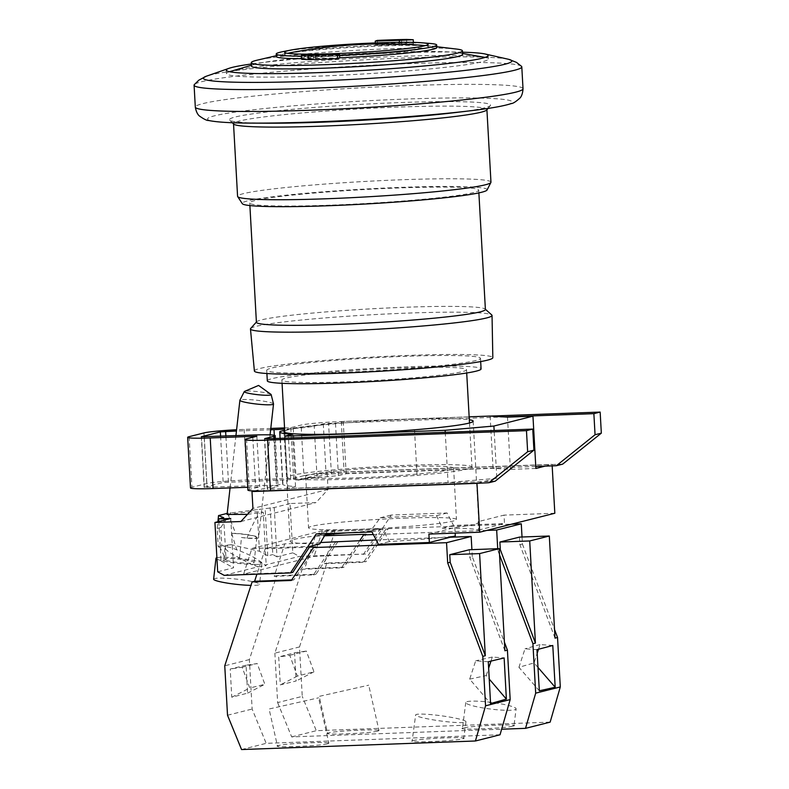 <?xml version="1.0" encoding="UTF-8"?>
<svg xmlns="http://www.w3.org/2000/svg" width="789" height="789" viewBox="0 0 789 789"><rect width="100%" height="100%" fill="white"/><g stroke="black" fill="none" stroke-linecap="round" stroke-linejoin="round"><path stroke-width="0.59" stroke-dasharray="3.94 2.96" d="M291.516 52.508A71.907 4.389 176.8 0 1 377.882 45.367A71.907 4.389 176.8 0 1 421.326 45.249M425.212 45.644A71.907 4.389 176.8 0 1 428.319 46.738A71.907 4.389 176.8 0 1 335.177 56.137A71.907 4.389 176.8 0 1 284.74 54.766A71.907 4.389 176.8 0 1 287.699 53.336M301.546 56.137A80.36 4.902 -3.2 0 0 332.593 55.526A80.36 4.902 -3.2 0 0 339.576 55.25M429.699 43.415A80.36 4.902 -3.2 0 0 380.328 43.484A80.36 4.902 -3.2 0 0 282.985 51.62M301.684 58.672A80.36 4.902 -3.2 0 0 332.731 58.051A80.36 4.902 -3.2 0 0 339.714 57.775M436.84 47.547A80.36 4.902 -3.2 0 0 432.313 46.186A80.36 4.902 -3.2 0 0 380.466 46.009A80.36 4.902 -3.2 0 0 280.706 54.658A80.36 4.902 -3.2 0 0 276.357 56.512M456.486 49.056A105.746 6.46 -3.2 0 0 388.267 48.829A105.746 6.46 -3.2 0 0 257.007 60.211M462.63 54.293A105.746 6.46 -3.2 0 0 459.109 52.853A105.746 6.46 -3.2 0 0 388.464 52.271A105.746 6.46 -3.2 0 0 254.827 64.274A105.746 6.46 -3.2 0 0 251.484 66.098M229.55 71.71A131.122 8.008 -3.2 0 0 226.482 73.633A131.122 8.008 -3.2 0 0 318.46 76.129A131.122 8.008 -3.2 0 0 488.312 58.988A131.122 8.008 -3.2 0 0 485.057 57.419M483.943 57.203A131.122 8.008 -3.2 0 0 396.334 56.483A131.122 8.008 -3.2 0 0 230.625 71.365M462.512 52.192A131.122 8.008 -3.2 0 0 396.147 52.991A131.122 8.008 -3.2 0 0 251.366 63.998M508.313 59.244A154.476 9.429 -3.2 0 0 403.465 58.07A154.476 9.429 -3.2 0 0 206.629 76.119M521.539 66.355A164.112 10.02 -3.2 0 0 406.68 63.731A164.112 10.02 -3.2 0 0 194.281 84.65M453.636 112.768A130.747 7.979 -3.2 0 0 490.344 105.568A130.747 7.979 -3.2 0 0 398.81 102.619A130.747 7.979 -3.2 0 0 229.658 120.145A130.747 7.979 -3.2 0 0 266.938 123.202M486.724 109.977A126.891 7.742 -3.2 0 0 486.902 109.533A126.891 7.742 -3.2 0 0 397.893 107.107A126.891 7.742 -3.2 0 0 233.514 123.695A126.891 7.742 -3.2 0 0 233.741 124.12M490.965 182.17A126.891 7.742 -3.2 0 0 401.956 179.744A126.891 7.742 -3.2 0 0 237.578 196.333M487.089 189.971A122.66 7.486 -3.2 0 0 401.108 187.368A122.66 7.486 -3.2 0 0 242.302 203.661M330.177 205.16A114.671 7.002 176.8 0 1 249.738 202.97A114.671 7.002 176.8 0 1 398.287 187.979A114.671 7.002 176.8 0 1 478.716 190.169A114.671 7.002 176.8 0 1 330.177 205.16M256.405 322.257A114.671 7.002 176.8 0 1 256.593 321.823A114.671 7.002 176.8 0 1 404.954 307.266A114.671 7.002 176.8 0 1 485.156 309.041A114.671 7.002 176.8 0 1 485.393 309.456M250.665 328.471A120.973 7.387 176.8 0 1 407.183 313.115A120.973 7.387 176.8 0 1 491.794 314.989M254.393 371.008A119.405 7.288 176.8 0 1 409.067 355.385A119.405 7.288 176.8 0 1 492.829 357.683M341.815 372.349A107.057 6.539 -3.2 0 0 480.501 358.354A107.057 6.539 -3.2 0 0 405.398 356.312A107.057 6.539 -3.2 0 0 266.721 370.307A107.057 6.539 -3.2 0 0 341.815 372.349M267.313 380.85A107.057 6.539 176.8 0 1 405.99 366.855A107.057 6.539 176.8 0 1 481.083 368.897M346.736 381.797A92.471 5.641 -3.2 0 0 466.526 369.716A92.471 5.641 -3.2 0 0 401.66 367.95A92.471 5.641 -3.2 0 0 281.88 380.032A92.471 5.641 -3.2 0 0 346.736 381.797M414.501 429.798L417.056 475.333A94.749 5.779 176.8 0 1 352.959 479.071A94.749 5.779 176.8 0 1 290.747 478.726A92.471 5.641 176.8 0 1 287.314 477.404A92.471 5.641 176.8 0 1 407.104 465.323A92.471 5.641 176.8 0 1 471.97 467.088A92.471 5.641 176.8 0 1 417.056 475.333M469.159 416.829L343.245 421.444L335.493 423.397A98.97 6.046 -3.2 0 0 293.242 428.141L284.681 430.301M284.721 430.942A94.749 5.779 176.8 0 1 406.69 419.353A94.749 5.779 176.8 0 1 469.317 419.758M477.69 483.134L496.823 478.312L494.151 430.498M545.091 466.131L552.093 464.366L552.172 465.875M495.255 481.142L267.313 489.298L264.483 438.714M428.9 534.074L454.839 527.535A94.749 5.779 -3.2 0 0 478.805 522.318A94.749 5.779 -3.2 0 0 478.085 521.667L504.023 515.128L504.487 523.551L453.527 525.425L447.087 512.988L391.295 515.03L365.593 553.986L299.307 556.413L292.808 552.842L290.046 503.53L316.004 502.583L328.046 489.466L327.11 472.611L552.093 464.366M554.825 513.264L504.023 515.128M325.788 533.63L327.218 531.194A94.749 5.779 -3.2 0 0 355.839 530.494A94.749 5.779 -3.2 0 0 382.537 529.271L389.579 541.55A94.749 5.779 -3.2 0 0 455.312 535.958M454.839 527.535L455.154 533.117M346.509 532.871A94.749 5.779 -3.2 0 1 370.475 531.105L380.249 517.811A94.749 5.779 -3.2 0 1 412.114 516.302A94.749 5.779 -3.2 0 1 436.514 515.651L442.363 528.236A94.749 5.779 -3.2 0 1 478.558 530.1L478.085 521.667M357.644 477.799A74.067 4.517 -3.2 0 0 453.596 468.114A74.067 4.517 -3.2 0 0 401.64 466.693A74.067 4.517 -3.2 0 0 305.688 476.378A74.067 4.517 -3.2 0 0 357.644 477.799M288.202 433.191L290.747 478.726M325.058 534.863A94.749 5.779 -3.2 0 0 290.086 541.333A94.749 5.779 -3.2 0 0 319.87 543.868M436.514 515.651L447.087 512.988M380.249 517.811L391.295 515.03M442.363 528.236L453.527 525.425M478.558 530.1L504.487 523.551M562.665 464.139L344.132 472.138A32.142 1.963 176.8 0 0 324.624 473.232L327.11 472.611M284.553 427.924L290.776 427.697L301.112 425.084A32.142 1.963 -3.2 0 1 341.302 421.553L490.561 416.089M535.77 466.477L331.4 473.962L326.113 474.426L317.03 476.714A32.142 1.963 176.8 0 1 303.607 478.538L296.161 480.412A98.97 6.046 176.8 0 1 338.412 475.668L346.174 473.706L493.046 468.331L510.394 469.386L507.475 417.125M504.437 416.937L328.569 423.377L323.283 423.841L314.2 426.129A32.142 1.963 -3.2 0 1 284.622 429.157M535.889 468.459L510.394 469.386M490.127 416.059L493.046 468.331M343.245 421.444L346.174 473.706M335.493 423.397L338.412 475.668M296.161 480.412L293.242 428.141M254.472 490.936L275.489 485.629A32.142 1.963 176.8 0 1 278.034 486.241A32.142 1.963 176.8 0 1 276.584 486.921L267.313 489.298M328.046 489.466L252.934 508.422M274.325 435.262L276.84 480.245A32.142 1.963 176.8 0 0 303.607 478.538L324.624 473.232A32.142 1.963 176.8 0 0 303.943 475.668L301.112 425.084M280.016 431.484L282.935 483.746L275.489 485.629A32.142 1.963 176.8 0 0 255.488 485.629L252.658 435.045M276.84 480.245L223.169 482.483L204.134 487.326L255.488 485.629M190.494 487.927A32.142 1.963 176.8 0 1 191.944 487.257L206.767 483.519A32.142 1.963 176.8 0 1 246.957 479.988L293.607 478.272L303.943 475.668M247.894 490.117A32.142 1.963 176.8 0 1 249.354 489.436L259.689 486.833L247.736 487.267M496.823 478.312L448.053 482.572L287.758 488.44L295.52 486.488A98.97 6.046 176.8 0 1 282.659 484.239A98.97 6.046 176.8 0 1 282.935 483.746M270.785 428.427L244.136 429.403A32.142 1.963 -3.2 0 0 236.592 429.739M270.637 429.788L236.444 431.041M256.859 436.248L259.689 486.833M290.776 427.697L293.607 478.272M295.52 486.488L292.591 434.216M287.758 488.44L284.947 438.151M445.243 432.283L448.053 482.572M240.882 521.529L316.004 502.583M290.046 503.53L274.227 507.524L227.222 513.383M227.094 514.467L246.908 512.1L257.944 511.795L263.27 512.268L247.47 514.359M217.685 571.798L233.514 567.804L230.763 518.491M224.194 575.359L258.25 566.768L251.099 564.421L239.55 557.971C228.386 552.369 223.8 548.71 225.802 546.974C227.765 546.639 231.414 547.596 236.769 549.834C248.742 554.046 258.131 559.125 264.926 565.082L299.307 556.413M223.79 559.174A15.228 1.706 -173.6 0 1 224.48 558.75A15.228 1.706 -173.6 0 1 241.306 559.431A15.228 1.706 -173.6 0 1 254.058 562.557A15.228 1.706 -173.6 0 1 253.368 562.981A15.228 1.706 -173.6 0 1 236.542 562.301A15.228 1.706 -173.6 0 1 223.79 559.174L225.082 547.625L225.802 546.974M274.227 507.524L276.978 556.837L292.808 552.842M276.978 556.837L272.816 554.549L270.193 507.672M218.809 521.499L221.009 560.94L226.039 559.677L220.062 547.497L231.246 544.676L259.453 551.245L267.787 555.821L272.816 554.549M221.009 560.94L233.514 567.804M239.55 557.971L241.464 537.496A15.228 1.706 6.4 0 0 256.169 537.92A15.228 1.706 6.4 0 0 256.859 537.496A15.228 1.706 6.4 0 0 247.993 534.932A15.228 1.706 6.4 0 0 231.641 533.403L236.769 549.834M231.641 533.403L235.684 533.354A16.914 1.903 -173.6 0 1 258.545 537.694A16.914 1.903 -173.6 0 1 257.776 538.147A16.914 1.903 -173.6 0 1 246.927 538.197L241.464 537.496M254.768 565.496L255.094 564.51L251.79 564.253M258.25 566.768C265.656 566.019 267.885 565.457 264.926 565.082L266.209 565.417L263.27 512.268M227.922 514.103L235.684 533.354M246.927 538.197C251.227 527.269 255.409 518.915 259.492 513.156M273.517 403.948A16.914 1.903 6.4 0 0 258.999 400.506A16.914 1.903 6.4 0 0 240.665 399.806A16.914 1.903 6.4 0 0 239.915 400.191M270.943 394.342A13.531 1.519 6.4 0 0 258.516 391.719A13.531 1.519 6.4 0 0 244.876 391.285A13.531 1.519 6.4 0 0 244.56 391.383M255.094 564.51A23.098 2.594 6.4 0 0 260.834 564.066A23.098 2.594 6.4 0 0 261.879 563.435A23.098 2.594 6.4 0 0 242.539 558.691A23.098 2.594 6.4 0 0 217.014 557.665A23.098 2.594 6.4 0 0 216.896 557.695M216.985 559.214A23.098 2.594 6.4 0 0 251.099 564.421M213.622 579.175A23.098 2.594 -173.6 0 1 214.667 578.544A23.098 2.594 -173.6 0 1 240.191 579.57A23.098 2.594 -173.6 0 1 259.542 584.324A23.098 2.594 -173.6 0 1 258.496 584.955A23.098 2.594 -173.6 0 1 250.961 585.379M365.593 553.986L314.091 556.373L243.623 574.145L292.818 572.341M363.285 554.568L380.416 528.6L322.356 530.721L314.091 556.373M243.623 574.145L251.888 548.503L309.949 546.373M322.356 530.721L251.888 548.503M370.475 531.105L380.416 528.6M316.172 533.975L327.218 531.194M371.964 531.934L382.537 529.271M378.414 544.371L389.579 541.55M267.787 555.821L265.163 508.935M259.453 551.245L257.106 509.23M230.812 512.475L220.792 527.535L221.808 545.84L231.246 544.676M220.062 547.497L218.208 546.747L217.182 528.443L217.892 521.736M217.182 528.443L220.792 527.535M223.691 517.663L226.039 559.677M218.208 546.747L221.808 545.84M404.51 518.126A74.067 4.517 176.8 0 1 456.466 519.537A74.067 4.517 176.8 0 1 360.524 529.222A74.067 4.517 176.8 0 1 308.568 527.802A74.067 4.517 176.8 0 1 404.51 518.126M465.964 721.757L463.725 738.317L462.601 738.82C455.125 741.098 403.86 743.12 412.736 740.782L412.114 741.137L415.655 714.962A25.386 2.623 -172.3 0 1 416.789 714.361A25.386 2.623 -172.3 0 1 441.347 715.791A25.386 2.623 -172.3 0 1 465.125 720.929A25.386 2.623 -172.3 0 1 465.964 721.757A25.386 2.623 -172.3 0 1 464.82 722.349A25.386 2.623 -172.3 0 1 440.272 720.929A25.386 2.623 -172.3 0 1 416.493 715.781A25.386 2.623 -172.3 0 1 415.655 714.962M412.736 740.782L413.239 740.634C420.715 738.346 471.98 736.334 463.104 738.672M500.029 734.776L266.179 743.337L252.135 709.035L249.373 659.584L276.722 575.694L315.965 574.254L338.106 541.343M241.552 749.55L266.179 743.337M278.596 745.536C267.53 748.041 319.358 746.138 327.731 743.741C338.797 741.236 286.969 743.139 278.596 745.536L277.472 746.078L269.098 709.005L318.608 697.821L269.098 709.005M327.731 743.741L328.855 743.199L318.608 697.821M504.901 650.767L469.78 557.34L472.295 556.699L504.427 642.177M472.295 556.699L471.901 549.657M376.116 539.952L450.263 537.23M469.356 549.746L469.78 557.34M320.63 542.526L284.799 543.838L265.203 548.779L309.426 547.162M335.601 541.974L313.45 574.885L274.207 576.325L284.799 543.838M274.207 576.325L276.722 575.694M265.203 548.779L256.928 574.165M249.373 659.584L224.757 665.798M315.965 574.254L313.45 574.885M291.713 579.905L293.853 579.826L316.004 546.915M293.853 579.826L291.338 580.467M227.518 715.248L252.135 709.035M246.069 665.206L230.22 669.033L231.759 697.229L247.588 693.136L246.069 665.206L257.224 663.539L264.848 684.3L249.778 688.008L242.154 667.247L230.22 669.033M242.154 667.247L257.224 663.539M231.759 697.229L249.778 688.008M247.588 693.136L264.848 684.3M488.292 661.754L475.688 660.797L469.682 679.142L490.571 703.561M469.682 679.142L486.231 675.562L489.239 679.073M490.965 661.113L492.297 657.04L504.132 657.927M486.231 675.562L488.647 668.204M492.297 657.04L475.688 660.797M406.542 39.45L406.779 43.661L413.475 43.928L401.68 44.49A88.644 5.415 -3.2 0 0 383.927 45.003A88.644 5.415 -3.2 0 0 375.475 45.338L377.517 44.618A98.803 6.036 176.8 0 1 386.945 44.243A98.803 6.036 176.8 0 1 406.779 43.661M413.387 42.379L413.475 43.928M399.421 42.31L399.569 44.825M377.517 44.618L377.29 40.397M375.337 42.931L375.475 45.338M401.68 44.49L401.443 40.269M301.723 59.353L313.519 58.8A88.644 5.415 -3.2 0 0 331.272 58.278A88.644 5.415 -3.2 0 0 339.724 57.942M315.413 54.54L315.63 58.455M313.519 58.8L313.282 54.579M289.76 655.334L306.339 651.053L313.963 671.814L297.384 676.094L289.76 655.334L278.704 656.971L280.312 684.882L296.151 680.986L294.534 652.809L278.704 656.971M294.534 652.809L306.339 651.053M274.868 653.154L277.639 702.604L302.256 696.391L299.495 646.941L274.868 653.154L302.217 569.254L304.732 568.622L343.974 567.183L366.126 534.271M499.545 554.923L497.79 550.268L499.259 549.894M277.639 702.604L291.674 736.906L501.626 729.214M359.814 540.544L341.459 567.824L302.217 569.254M486.921 530.395L373.325 534.557M497.711 548.71L497.79 550.268M519.478 537.102L519.902 544.696L522.417 544.055L522.022 537.013M299.495 646.941L326.843 563.05L366.076 561.61L388.227 528.699L385.722 529.33L334.921 531.194L315.324 536.135L324.516 535.8M388.227 528.699L511.538 524.182M315.324 536.135L304.732 568.622M343.974 567.183L341.459 567.824M334.921 531.194L324.328 563.681L326.843 563.05M522.417 544.055L554.549 629.533M550.15 722.132L316.3 730.693L302.256 696.391M555.022 638.133L519.902 544.696M291.674 736.906L316.3 730.693M465.747 702.535L462.472 728.434L463.607 727.931C452.413 730.348 502.425 728.651 512.219 726.284L513.994 725.633L516.114 708.897A25.386 3.353 -172.8 0 1 514.941 709.706A25.386 3.353 -172.8 0 1 507.219 710.307A25.386 3.353 -172.8 0 1 480.156 707.427A25.386 3.353 -172.8 0 1 465.747 702.535A25.386 3.353 -172.8 0 1 466.91 701.717A25.386 3.353 -172.8 0 1 474.643 701.115A25.386 3.353 -172.8 0 1 501.705 703.995A25.386 3.353 -172.8 0 1 516.114 708.897M512.87 726.136C524.054 723.71 474.051 725.407 464.257 727.783L463.607 727.931M328.717 732.892C317.651 735.397 369.479 733.494 377.852 731.097C388.918 728.592 337.09 730.496 328.717 732.892L327.593 733.435L319.22 696.362L368.719 685.177L319.22 696.362M377.852 731.097L378.976 730.555L368.719 685.177M537.99 667.455L534.045 662.908L537.181 653.351M538.522 649.239L540.061 644.564L552.783 645.481M539.331 690.799L518.935 667.316L534.045 662.908M536.964 649.653L525.02 648.785L518.935 667.316M540.061 644.564L525.02 648.785M385.722 529.33L363.571 562.241L366.076 561.61M324.328 563.681L363.571 562.241M313.963 671.814L296.151 680.986M297.384 676.094L280.312 684.882M523.018 88.753A164.112 10.02 -3.2 0 0 407.903 85.626A164.112 10.02 -3.2 0 0 195.307 107.077M473.627 110.381A152.524 9.31 -3.2 0 0 405.171 99.089A152.524 9.31 -3.2 0 0 231.601 112.63A152.524 9.31 -3.2 0 0 246.809 123.064M341.302 421.553L344.132 472.138M331.4 473.962L328.569 423.377M273.882 438.556L276.584 486.921M267.451 438.792L270.272 489.377M246.523 438.862L249.354 489.436M189.123 436.672L191.944 487.257M206.767 483.519L203.947 432.934M244.136 429.403L246.957 479.988M323.283 423.841L326.113 474.426M317.03 476.714L314.2 426.129M228.455 482.02L225.891 436.031M220.585 436.228L223.169 482.483M204.331 487.237L201.511 436.81M204.272 436.82L207.103 487.405M267.501 489.21L264.68 438.783M428.18 44.214L428.319 46.738M432.313 46.186L436.79 46.719M459.109 52.853L462.581 53.465M488.115 55.496L488.312 58.988M226.285 70.142L226.482 73.633M254.827 64.274L251.435 65.27M280.706 54.658L276.318 55.694M284.592 52.242L284.74 54.766M487.996 108.418L490.344 105.568M232.301 122.719L229.658 120.145M249.738 202.97L249.886 205.564M478.716 190.169L478.874 192.901M480.501 358.354L480.679 361.579M266.721 370.307L266.899 373.532M466.526 369.716L466.703 373M469.494 422.973L471.97 467.088M473.153 421.158L478.805 522.318M281.88 380.032L282.058 383.326M284.809 432.441L287.314 477.404M283.961 431.731L290.086 541.333M275.361 438.506L278.034 486.241M201.303 436.741L204.134 487.326M282.659 484.239L280.085 438.329M235.931 435.666L230.072 487.918M270.065 434.887L258.545 537.694M256.859 537.496L254.058 562.557M261.879 563.435L259.542 584.324M453.596 468.114L456.466 519.537M305.688 476.378L308.568 527.802"/><path stroke-width="1.18" d="M335.029 53.613A71.907 4.389 -3.2 0 0 428.18 44.214A71.907 4.389 -3.2 0 0 421.918 42.784A71.907 4.389 -3.2 0 0 377.744 42.843A71.907 4.389 -3.2 0 0 290.648 50.121A71.907 4.389 -3.2 0 0 284.592 52.242A71.907 4.389 -3.2 0 0 335.029 53.613M287.699 53.336A71.907 4.389 176.8 0 1 291.516 52.508A507.554 507.554 0 0 1 421.326 45.249A71.907 4.389 176.8 0 1 425.212 45.644M339.576 55.25A80.36 4.902 -3.2 0 0 436.692 45.012A80.36 4.902 -3.2 0 0 429.699 43.415L421.918 42.784M339.714 57.775A80.36 4.902 -3.2 0 0 436.84 47.547L436.692 45.012M276.318 55.694L257.007 60.211A105.746 6.46 -3.2 0 0 251.287 62.647A105.746 6.46 -3.2 0 0 325.462 64.668A105.746 6.46 -3.2 0 0 462.443 50.841A105.746 6.46 -3.2 0 0 456.486 49.056L436.79 46.719M251.287 62.647L251.484 66.098A105.746 6.46 -3.2 0 0 325.65 68.12A105.746 6.46 -3.2 0 0 462.63 54.293L462.443 50.841M485.057 57.419A131.122 8.008 -3.2 0 0 483.943 57.203L462.581 53.465M251.366 63.998A131.122 8.008 -3.2 0 0 229.076 68.308A131.122 8.008 -3.2 0 0 226.285 70.142A131.122 8.008 -3.2 0 0 318.263 72.637A131.122 8.008 -3.2 0 0 488.115 55.496A131.122 8.008 -3.2 0 0 485.146 53.997A131.122 8.008 -3.2 0 0 462.512 52.192M229.076 68.308L206.629 76.119A154.476 9.429 -3.2 0 0 206.107 76.306A154.476 9.429 -3.2 0 0 311.704 81.218A154.476 9.429 -3.2 0 0 508.866 59.382A154.476 9.429 -3.2 0 0 508.313 59.244L485.146 53.997M251.435 65.27L230.625 71.365A131.122 8.008 -3.2 0 0 229.55 71.71M290.648 50.121L282.985 51.62A80.36 4.902 -3.2 0 0 276.219 53.987L276.357 56.512A80.36 4.902 -3.2 0 0 301.684 58.672M276.219 53.987A80.36 4.902 -3.2 0 0 301.546 56.137M206.107 76.306L198.867 80.143L194.281 84.65A164.112 10.02 -3.2 0 0 194.084 85.182A164.112 10.02 -3.2 0 0 309.199 88.319A164.112 10.02 -3.2 0 0 521.795 66.858A164.112 10.02 -3.2 0 0 521.539 66.355L516.489 62.39L508.866 59.382M246.809 123.064A152.524 9.31 -3.2 0 0 251.336 123.104L266.938 123.202A130.747 7.979 -3.2 0 0 321.143 122.206A130.747 7.979 -3.2 0 0 453.636 112.768L469.12 110.924A152.524 9.31 -3.2 0 0 473.627 110.381M232.301 122.719L233.741 124.12A126.891 7.742 -3.2 0 0 322.523 126.122A126.891 7.742 -3.2 0 0 486.724 109.977L487.996 108.418M233.534 123.912L237.578 196.333A126.891 7.742 -3.2 0 0 237.676 196.599A126.891 7.742 -3.2 0 0 326.587 198.759A126.891 7.742 -3.2 0 0 490.896 182.446A126.891 7.742 -3.2 0 0 490.965 182.17L486.912 109.75M237.676 196.599L242.302 203.661A122.66 7.486 -3.2 0 0 328.254 205.742A122.66 7.486 -3.2 0 0 487.089 189.971L490.896 182.446M478.874 192.901L485.393 309.456A114.671 7.002 176.8 0 1 336.844 324.447A114.671 7.002 176.8 0 1 256.405 322.257L249.886 205.564M485.373 309.249L491.794 314.989A120.973 7.387 176.8 0 1 492.04 315.442A120.973 7.387 176.8 0 1 335.325 331.242A120.973 7.387 176.8 0 1 250.468 328.954A120.973 7.387 176.8 0 1 250.665 328.471L256.395 322.05M492.04 315.442L492.829 357.683A119.405 7.288 176.8 0 1 338.146 373.276A119.405 7.288 176.8 0 1 254.393 371.008L250.468 328.954M480.679 361.579L481.083 368.897A107.057 6.539 176.8 0 1 342.406 382.892A107.057 6.539 176.8 0 1 267.313 380.85L266.899 373.532M469.317 419.758A94.749 5.779 176.8 0 1 473.153 421.158A94.749 5.779 176.8 0 1 414.501 429.798A92.471 5.641 176.8 0 1 349.635 433.644A92.471 5.641 176.8 0 1 288.202 433.191A94.749 5.779 176.8 0 1 283.961 431.731A94.749 5.779 176.8 0 1 284.721 430.942M284.681 430.301L280.016 431.484A98.97 6.046 -3.2 0 0 279.73 431.968A98.97 6.046 -3.2 0 0 292.591 434.216L284.839 436.179L445.134 430.311L493.894 426.04L532.96 416.188L507.475 417.125L490.127 416.059L469.159 416.829M494.151 430.498L493.894 426.04M532.96 416.188L535.889 468.459L545.091 466.131L556.383 465.717L595.054 434.739L601.336 433.151L562.665 464.139L556.383 465.717M552.172 465.875L554.825 513.264L479.702 532.21L476.97 483.322L488.973 482.72L527.644 451.742L526.47 430.666L267.619 440.144A32.142 1.963 -3.2 0 1 245.073 439.532L247.894 490.117A32.142 1.963 176.8 0 0 254.472 490.936L251.987 491.557L252.934 508.422L240.882 521.529L214.933 522.476L217.685 571.798L224.194 575.359L290.48 572.932L316.172 533.975L371.964 531.934L378.414 544.371L429.374 542.507L428.9 534.074L479.702 532.21M236.444 431.041L220.338 431.899L201.303 436.741L252.658 435.045A32.142 1.963 -3.2 0 1 275.203 435.666A32.142 1.963 -3.2 0 1 273.753 436.337L264.67 438.625L267.451 438.792L532.753 429.078L533.926 450.154L495.255 481.142L488.973 482.72M477.69 483.134L270.449 490.728A32.142 1.963 176.8 0 1 254.472 490.936M476.97 483.322L251.987 491.557M455.154 533.117L455.312 535.958L429.374 542.507M346.509 532.871A94.749 5.779 -3.2 0 0 325.058 534.863M290.48 572.932L292.818 572.341L309.949 546.373L319.87 543.868L325.788 533.63M490.561 416.089L600.153 412.075L601.336 433.151M545.091 466.131L535.77 466.477M600.153 412.075L593.87 413.663L504.437 416.937M593.87 413.663L595.054 434.739M247.736 487.267L213.04 488.539A32.142 1.963 176.8 0 1 190.494 487.927L187.664 437.343A32.142 1.963 -3.2 0 0 210.219 437.954L256.859 436.248L246.523 438.862A32.142 1.963 -3.2 0 0 245.073 439.532M527.644 451.742L533.926 450.154M532.753 429.078L526.47 430.666M236.592 429.739A32.142 1.963 -3.2 0 0 203.947 432.934L189.123 436.672A32.142 1.963 -3.2 0 0 187.664 437.343M270.785 428.427L284.553 427.924M270.637 429.788L274.01 429.66A32.142 1.963 -3.2 0 0 284.622 429.157M284.947 438.151L284.839 436.179M445.134 430.311L445.243 432.283M227.222 513.383L218.533 515.572L223.691 517.663L218.661 518.935L230.763 518.491L214.933 522.476M247.47 514.359L227.094 514.467L230.072 487.918M244.284 391.591L239.915 400.191A16.914 1.903 6.4 0 0 239.895 400.26A16.914 1.903 6.4 0 0 254.058 403.741A16.914 1.903 6.4 0 0 272.757 404.491A16.914 1.903 6.4 0 0 273.517 404.027A16.914 1.903 6.4 0 0 273.517 403.948L271.16 394.599A13.531 1.519 6.4 0 0 270.943 394.342L258.575 385.436L244.56 391.383A13.531 1.519 6.4 0 0 244.284 391.591A13.531 1.519 6.4 0 0 255.32 394.401A13.531 1.519 6.4 0 0 270.548 395.033A13.531 1.519 6.4 0 0 271.16 394.599M216.896 557.695A23.098 2.594 6.4 0 0 215.959 558.296A23.098 2.594 6.4 0 0 216.985 559.214M250.961 585.379A23.098 2.594 -173.6 0 1 226.532 582.982A23.098 2.594 -173.6 0 1 213.622 579.175L215.959 558.296M217.892 521.736L218.533 515.572M218.661 518.935L218.809 521.499M471.901 549.657L471.161 536.471L446.544 542.684L313.489 547.556L291.338 580.467L252.095 581.897L224.757 665.798L227.518 715.248L241.552 749.55L475.412 740.989L485.56 705.8L510.177 699.587L500.029 734.776L475.412 740.989M504.427 642.177L507.416 650.136L510.177 699.587M320.63 542.526L376.116 539.952M450.263 537.23L471.161 536.471M507.416 650.136L504.901 650.767L499.19 548.651L479.604 553.602L485.304 655.718L482.799 656.349L447.679 562.912L450.184 562.281L485.304 655.718M485.56 705.8L482.799 656.349M490.571 703.561L488.292 661.754L504.132 657.927L506.38 699.113L490.571 703.561M446.544 542.684L447.679 562.912M450.184 562.281L449.76 554.687L469.356 549.746L499.19 548.651M449.76 554.687L479.604 553.602M309.426 547.162L316.004 546.915L313.489 547.556M256.928 574.165L254.61 581.266L252.095 581.897M291.713 579.905L254.61 581.266M489.239 679.073L506.38 699.113M488.647 668.204L490.965 661.113M413.239 39.716L406.542 39.45A98.803 6.036 -3.2 0 0 386.709 40.022A98.803 6.036 -3.2 0 0 377.29 40.397L375.239 41.117A88.644 5.415 176.8 0 1 383.691 40.781A88.644 5.415 176.8 0 1 401.443 40.269L413.239 39.716L413.387 42.379M399.333 40.614L399.421 42.31M375.239 41.117L375.337 42.931M301.487 55.131L308.183 55.398L308.42 59.619L301.723 59.353L301.487 55.131L315.413 54.54M308.183 55.398A98.803 6.036 -3.2 0 0 328.017 54.826A98.803 6.036 -3.2 0 0 337.445 54.451L339.487 53.731A88.644 5.415 176.8 0 1 331.035 54.066A88.644 5.415 176.8 0 1 313.282 54.579L315.393 54.244M339.487 53.731L339.724 57.942L337.672 58.672A98.803 6.036 176.8 0 1 328.254 59.047A98.803 6.036 176.8 0 1 308.42 59.619M337.672 58.672L337.445 54.451M501.626 729.214L525.523 728.346L535.682 693.156L532.92 643.706L499.545 554.923M373.325 534.557L363.611 534.912L359.814 540.544M522.022 537.013L521.282 523.827L496.666 530.04L486.921 530.395M496.666 530.04L497.711 548.71M499.259 549.894L500.305 549.637L535.425 643.074L532.92 643.706M500.305 549.637L499.881 542.043L519.478 537.102L549.312 536.007L529.715 540.958L535.425 643.074M324.516 535.8L366.126 534.271L363.611 534.912M511.538 524.182L521.282 523.827M554.549 629.533L557.537 637.492L560.298 686.943L550.15 722.132L525.523 728.346M557.537 637.492L555.022 638.133L549.312 536.007M535.682 693.156L560.298 686.943M552.783 645.481L555.19 687.258L539.331 690.799L536.964 649.653L552.783 645.481M499.881 542.043L529.715 540.958M555.19 687.258L537.99 667.455M537.181 653.351L538.522 649.239M195.307 107.077A164.112 10.02 -3.2 0 0 310.422 110.213A164.112 10.02 -3.2 0 0 523.018 88.753C522.565 96.82 519.123 98.664 519.951 98.053C515.868 101.712 512.968 103.556 511.262 103.576C503.372 106.15 489.328 108.596 469.12 110.924A152.524 9.31 -3.2 0 1 314.574 121.94A152.524 9.31 -3.2 0 1 251.336 123.104C230.999 123.045 216.768 122.167 208.641 120.49C206.945 120.668 203.868 119.159 199.4 115.973C200.288 116.486 196.668 115.046 195.307 107.077L194.084 85.182M270.449 490.728L267.619 440.144M273.753 436.337L273.882 438.556M213.04 488.539L210.219 437.954M274.01 429.66L274.325 435.262M225.891 436.031L225.624 431.435M220.338 431.899L220.585 436.228M521.795 66.858L523.018 88.753M466.703 373L469.494 422.973M282.058 383.326L284.809 432.441M275.203 435.666L275.361 438.506M280.085 438.329L279.73 431.968M239.895 400.26L235.931 435.666M273.517 404.027L270.065 434.887"/></g></svg>
